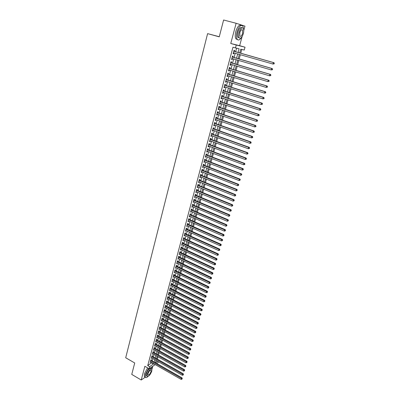 <?xml version="1.0" encoding="UTF-8"?>
<svg xmlns="http://www.w3.org/2000/svg" width="400" height="400" viewBox="0 0 400 400"><rect width="100%" height="100%" fill="white"/><g stroke="black" fill="none" stroke-linecap="round" stroke-linejoin="round"><path stroke-width="0.6" d="M158.77 361.915L156.81 363.515M152.055 368.885L152.76 366.275M219.28 36.715L207.605 33.63L125.7 357.75L134.72 362.98L131.755 374.415L141.215 380L145.305 377.15M243.76 30.535L244.95 26.14L236.13 23.28L230.75 43.485L239.65 45.695L242.13 36.545M239.65 45.695L245.025 47.195L244.245 50.03L240.755 49.2L239.735 52.94M157.335 359.115L157.98 356.745M158.45 355.03L159.1 352.635M159.57 350.92L160.23 348.505M160.695 346.795L161.36 344.355M161.825 342.645L162.5 340.18M162.965 338.47L163.64 335.985M164.105 334.28L164.79 331.765M165.255 330.065L165.945 327.53M166.41 325.83L167.11 323.27M167.57 321.57L168.275 318.985M168.74 317.29L169.45 314.68M169.915 312.985L170.63 310.35M171.095 308.66L171.82 306M172.28 304.31L173.01 301.625M173.47 299.94L174.21 297.225M174.67 295.545L175.415 292.805M175.875 291.125L176.625 288.36M177.085 286.685L177.845 283.895M178.305 282.22L179.07 279.4M179.525 277.73L180.3 274.885M180.755 273.215L181.54 270.345M181.995 268.68L182.785 265.78M183.24 264.115L184.035 261.19M184.49 259.53L185.295 256.575M185.745 254.915L186.56 251.935M187.01 250.28L187.835 247.27M188.285 245.62L189.11 242.58M189.56 240.93L190.4 237.86M190.845 236.215L191.69 233.12M192.14 231.475L192.99 228.35M193.44 226.71L194.3 223.555M194.745 221.92L195.615 218.73M196.06 217.1L196.935 213.885M197.38 212.255L198.265 209.01M198.71 207.385L199.605 204.105M200.045 202.485L200.945 199.175M201.39 197.555L202.3 194.215M202.74 192.605L203.66 189.23M204.1 187.62L205.025 184.215M205.465 182.61L206.4 179.17M206.84 177.57L207.785 174.1M208.22 172.5L209.175 168.995M209.61 167.405L210.575 163.865M211.01 162.28L211.98 158.705M212.415 157.125L213.395 153.52M213.825 151.94L214.82 148.3M215.25 146.725L216.25 143.05M216.68 141.48L217.69 137.77M218.12 136.205L219.14 132.455M219.565 130.895L220.595 127.115M221.02 125.56L222.06 121.74M222.485 120.19L223.535 116.335M223.955 114.79L225.02 110.9M225.44 109.36L226.51 105.43M226.93 103.895L228.01 99.93M228.425 98.4L229.52 94.395M229.935 92.87L231.035 88.825M231.45 87.31L232.565 83.225M232.975 81.715L234.1 77.59M234.51 76.085L235.645 71.925M236.055 70.425L237.2 66.22M237.61 64.725L238.765 60.485M239.17 58.995L240.34 54.71M240.745 53.23L241.775 49.445M207.605 33.63L219.245 36.85L223.61 20L236.13 23.28M151.25 360.35L151.44 359.645L150.78 360.075L150.13 362.505L150.79 362.065M152.34 356.295L152.53 355.585L151.875 356.01L151.22 358.455L151.88 358.01M153.435 352.22L153.63 351.505L152.975 351.925L152.315 354.38L152.975 353.93M154.54 348.12L154.735 347.4L154.075 347.82L153.415 350.285L154.08 349.83M155.65 344.005L155.84 343.28L155.185 343.69L154.52 346.17L155.19 345.71M156.76 339.865L156.955 339.135L156.3 339.54L155.63 342.03L156.305 341.57M157.88 335.705L158.08 334.975L157.42 335.37L156.75 337.875L157.425 337.405M159.005 331.52L159.205 330.785L158.55 331.175L157.87 333.695L158.55 333.22M160.14 327.32L160.335 326.58L159.68 326.965L159 329.495L159.68 329.015M161.275 323.09L161.475 322.35L160.82 322.725L160.135 325.27L160.82 324.79M162.42 318.845L162.62 318.1L161.965 318.47L161.275 321.025L161.96 320.54M163.565 314.575L163.77 313.825L163.115 314.19L162.425 316.76L163.11 316.265M164.72 310.285L164.925 309.53L164.27 309.885L163.575 312.47L164.265 311.975M165.88 305.97L166.085 305.215L165.435 305.56L164.735 308.16L165.43 307.655M167.05 301.635L167.255 300.87L166.6 301.215L165.9 303.825L166.595 303.315M168.22 297.275L168.43 296.51L167.775 296.845L167.07 299.47L167.77 298.955M169.4 292.89L169.61 292.12L168.955 292.45L168.25 295.09L168.95 294.57M170.585 288.485L170.795 287.71L170.145 288.03L169.43 290.685L170.135 290.16M171.78 284.055L171.99 283.28L171.34 283.59L170.62 286.26L171.33 285.73M172.975 279.605L173.185 278.82L172.535 279.125L171.815 281.81L172.525 281.275M174.18 275.125L174.395 274.34L173.745 274.64L173.02 277.335L173.735 276.795M175.39 270.625L175.605 269.835L174.955 270.125L174.23 272.835L174.945 272.29M176.61 266.105L176.825 265.31L176.175 265.59L175.445 268.315L176.165 267.765M177.835 261.555L178.05 260.755L177.4 261.03L176.665 263.77L177.385 263.215M179.065 256.98L179.28 256.18L178.635 256.445L177.895 259.2L178.62 258.635M180.3 252.385L180.52 251.575L179.87 251.835L179.13 254.605L179.855 254.035M181.545 247.76L181.765 246.95L181.12 247.2L180.37 249.985L181.1 249.41M182.795 243.115L183.015 242.295L182.37 242.54L181.62 245.34L182.355 244.76M184.055 238.44L184.275 237.62L183.63 237.855L182.875 240.665L183.61 240.08M185.32 233.74L185.54 232.915L184.895 233.14L184.135 235.97L184.875 235.38M186.59 229.015L186.81 228.185L186.17 228.405L185.405 231.25L186.15 230.65M187.87 224.265L188.09 223.43L187.45 223.64L186.68 226.5L187.43 225.9M189.155 219.49L189.38 218.65L188.735 218.85L187.965 221.725L188.715 221.12M190.445 214.685L190.67 213.845L190.03 214.035L189.255 216.925L189.895 216.73L190.01 216.31M191.745 209.855L191.975 209.01L191.335 209.19L190.55 212.1L191.19 211.915L191.31 211.48M193.05 205L193.28 204.15L192.64 204.32L191.855 207.245L192.495 207.07L192.615 206.62M194.365 200.115L194.595 199.26L193.96 199.425L193.165 202.365L193.805 202.195L193.93 201.73M195.685 195.205L195.92 194.345L195.28 194.5L194.485 197.455L195.125 197.295L195.255 196.815M197.015 190.27L197.25 189.4L196.61 189.545L195.81 192.52L196.45 192.37L196.585 191.875M198.35 185.305L198.585 184.43L197.95 184.565L197.145 187.56L197.785 187.415L197.92 186.905M199.695 180.31L199.93 179.43L199.295 179.56L198.49 182.565L199.125 182.435L199.265 181.91M201.045 175.285L201.285 174.405L200.65 174.52L199.835 177.55L200.47 177.425L200.62 176.88M202.405 170.235L202.645 169.35L202.01 169.455L201.195 172.5L201.825 172.385L201.98 171.825M203.775 165.16L204.015 164.265L203.38 164.365L202.56 167.425L203.19 167.32L203.345 166.745M205.145 160.05L205.39 159.155L204.755 159.24L203.93 162.32L204.56 162.225L204.72 161.63M206.53 154.915L206.77 154.01L206.14 154.09L205.31 157.185L205.94 157.1L206.105 156.49M207.92 149.745L208.165 148.84L207.535 148.905L206.7 152.02L207.33 151.945L207.495 151.32M209.32 144.55L209.565 143.64L208.935 143.695L208.095 146.825L208.725 146.76L208.895 146.12M210.725 139.325L210.97 138.405L210.345 138.455L209.495 141.6L210.125 141.55L210.305 140.89M212.14 134.07L212.385 133.145L211.76 133.18L210.91 136.35L211.535 136.305L211.72 135.625M213.56 128.78L213.81 127.855L213.185 127.88L212.33 131.065L212.955 131.03L213.145 130.335M214.99 123.465L215.245 122.53L214.62 122.545L213.76 125.75L214.385 125.725L214.575 125.015M216.43 118.115L216.685 117.175L216.06 117.18L215.195 120.4L215.82 120.39L216.015 119.66M217.88 112.735L218.135 111.79L217.51 111.785L216.64 115.025L217.265 115.025L217.465 114.275M219.335 107.325L219.59 106.375L218.97 106.355L218.095 109.615L218.715 109.63L218.92 108.86M220.8 101.88L221.055 100.925L220.435 100.895L219.555 104.175L220.175 104.2L220.39 103.41M222.275 96.405L222.53 95.445L221.915 95.405L221.025 98.7L221.645 98.735L221.865 97.93M223.755 90.9L224.015 89.93L223.4 89.88L222.505 93.195L223.125 93.245L223.345 92.415M225.245 85.36L225.505 84.385L224.89 84.32L223.995 87.66L224.61 87.715L224.84 86.87M226.745 79.785L227.01 78.805L226.395 78.73L225.49 82.09L226.105 82.16L226.34 81.29M228.255 74.18L228.52 73.195L227.905 73.105L226.995 76.485L227.61 76.565L227.85 75.68M229.77 68.54L230.04 67.55L229.425 67.45L228.51 70.845L229.125 70.94L229.37 70.035M231.3 62.865L231.565 61.87L230.955 61.755L230.035 65.175L230.65 65.28L230.895 64.355M232.835 57.16L233.105 56.155L232.495 56.03L231.57 59.47L232.18 59.59L232.435 58.64M238.1 52.475L239.095 48.81L232.965 47.245L147.72 365.61L151.765 362.625M152.225 360.905L152.86 358.565M153.32 356.85L153.96 354.48M154.42 352.77L155.065 350.38M155.525 348.67L156.18 346.26M156.64 344.55L157.295 342.115M157.755 340.41L158.42 337.95M158.88 336.245L159.55 333.765M160.01 332.065L160.685 329.555M161.145 327.855L161.825 325.325M162.285 323.63L162.975 321.075M163.43 319.38L164.125 316.8M164.58 315.11L165.285 312.505M165.74 310.815L166.45 308.185M166.905 306.5L167.62 303.845M168.075 302.16L168.8 299.48M169.255 297.795L169.985 295.09M170.435 293.41L171.175 290.68M171.625 289.005L172.37 286.245M172.82 284.57L173.57 281.79M174.025 280.115L174.78 277.305M175.23 275.64L175.995 272.8M176.445 271.135L177.22 268.27M177.665 266.61L178.445 263.715M178.895 262.055L179.685 259.14M180.13 257.48L180.925 254.535M181.37 252.88L182.175 249.905M182.62 248.255L183.43 245.25M183.875 243.605L184.69 240.57M185.135 238.93L185.96 235.865M186.405 234.225L187.235 231.135M187.68 229.5L188.52 226.38M188.96 224.745L189.81 221.595M190.25 219.965L191.11 216.785M191.545 215.16L192.415 211.95M192.85 210.33L193.725 207.09M194.16 205.47L195.045 202.2M195.48 200.58L196.37 197.28M196.805 195.67L197.705 192.335M198.14 190.725L199.045 187.36M199.48 185.76L200.395 182.36M200.83 180.76L201.755 177.33M202.185 175.735L203.12 172.275M203.545 170.68L204.49 167.185M204.92 165.6L205.87 162.07M206.3 160.49L207.26 156.925M207.685 155.345L208.655 151.75M209.08 150.175L210.06 146.545M210.48 144.975L211.47 141.31M211.895 139.745L212.89 136.045M213.31 134.485L214.32 130.75M214.74 129.195L215.755 125.425M216.175 123.875L217.2 120.07M217.62 118.525L218.655 114.68M219.07 113.14L220.12 109.26M220.535 107.725L221.59 103.805M222 102.275L223.07 98.32M223.48 96.795L224.56 92.805M224.97 91.285L226.055 87.255M226.465 85.74L227.56 81.67M227.97 80.165L229.075 76.055M229.48 74.555L230.6 70.405M231.005 68.91L232.135 64.72M232.535 63.23L233.675 59.005M234.08 57.52L235.23 53.25M235.63 51.77L236.59 48.215M234.38 51.415L234.65 50.405L234.045 50.27L233.115 53.73L233.72 53.86L233.98 52.895M155.225 364.595L149.12 368.755L144.86 366.295L141.215 380M149.12 368.755L149.665 366.73L153.695 363.725M147.72 365.61L149.665 366.73M235.47 47.95L236.255 45.025L245.025 47.195M230.75 43.485L236.255 45.025M155.51 362.775L157.69 361.3M239.335 54.425L238.17 58.705M237.765 60.195L236.61 64.43M236.205 65.925L235.06 70.125M234.655 71.625L233.52 75.785M233.11 77.29L231.99 81.41M231.58 82.92L230.47 87M230.055 88.52L228.955 92.56M228.54 94.08L227.455 98.085M227.035 99.61L225.96 103.575M225.54 105.11L224.47 109.04M224.055 110.575L222.995 114.465M222.575 116.01L221.525 119.865M221.105 121.41L220.065 125.23M219.645 126.78L218.615 130.565M218.19 132.12L217.17 135.865M216.745 137.43L215.74 141.14M215.31 142.705L214.31 146.38M213.885 147.955L212.895 151.59M212.465 153.17L211.485 156.775M211.05 158.355L210.08 161.925M209.65 163.515L208.685 167.05M208.255 168.64L207.3 172.145M206.865 173.74L205.92 177.21M205.485 178.81L204.55 182.245M204.115 183.85L203.19 187.255M202.75 188.86L201.835 192.235M201.395 193.845L200.485 197.185M200.045 198.8L199.145 202.11M198.705 203.73L197.815 207.005M197.37 208.63L196.49 211.875M196.045 213.505L195.17 216.72M194.725 218.35L193.86 221.535M193.415 223.17L192.555 226.325M192.11 227.96L191.26 231.09M190.815 232.73L189.97 235.825M189.525 237.47L188.69 240.535M188.24 242.185L187.415 245.22M186.965 246.87L186.145 249.88M185.695 251.535L184.885 254.515M184.435 256.175L183.63 259.125M183.18 260.785L182.385 263.71M181.93 265.375L181.145 268.27M180.69 269.935L179.91 272.805M179.455 274.475L178.68 277.32M178.225 278.99L177.46 281.805M177.005 283.48L176.245 286.27M175.79 287.945L175.04 290.71M174.58 292.39L173.835 295.125M173.38 296.805L172.64 299.515M172.18 301.205L171.45 303.885M170.99 305.575L170.27 308.235M169.81 309.925L169.09 312.56M168.63 314.25L167.92 316.86M167.46 318.555L166.755 321.14M166.295 322.835L165.6 325.395M165.135 327.095L164.445 329.63M163.985 331.33L163.3 333.845M162.835 335.545L162.16 338.035M161.695 339.74L161.025 342.205M160.56 343.915L159.895 346.355M159.43 348.065L158.775 350.48M158.305 352.19L157.655 354.585M157.19 356.3L156.545 358.67M156.075 360.385L155.44 362.735M154.16 362.005L154.795 359.66M155.26 357.945L155.905 355.575M156.37 353.865L157.015 351.47M157.48 349.76L158.135 347.345M158.6 345.635L159.26 343.195M159.725 341.49L160.39 339.03M160.855 337.325L161.525 334.835M161.99 333.135L162.67 330.625M163.13 328.925L163.82 326.39M164.28 324.69L164.97 322.135M165.43 320.44L166.13 317.855M166.59 316.16L167.3 313.555M167.755 311.865L168.47 309.23M168.93 307.545L169.65 304.885M170.105 303.2L170.835 300.515M171.29 298.83L172.025 296.125M172.48 294.44L173.225 291.71M173.68 290.03L174.425 287.27M174.88 285.595L175.635 282.805M176.09 281.135L176.855 278.32M177.305 276.65L178.075 273.81M178.53 272.14L179.305 269.275M179.76 267.61L180.545 264.715M180.995 263.05L181.785 260.13M182.235 258.47L183.035 255.52M183.485 253.865L184.295 250.885M184.74 249.235L185.555 246.225M186.005 244.575L186.83 241.54M187.275 239.895L188.105 236.83M188.55 235.19L189.39 232.095M189.835 230.455L190.68 227.33M191.125 225.695L191.98 222.545M192.425 220.91L193.285 217.725M193.73 216.1L194.6 212.885M195.04 211.26L195.92 208.015M196.36 206.395L197.245 203.12M197.685 201.5L198.585 198.195M199.02 196.58L199.925 193.245M200.36 191.635L201.275 188.265M201.71 186.66L202.635 183.255M203.07 181.655L204 178.22M204.435 176.62L205.375 173.155M205.805 171.56L206.755 168.06M207.185 166.47L208.145 162.94M208.575 161.355L209.54 157.785M209.97 156.205L210.945 152.605M211.375 151.03L212.36 147.395M212.785 145.82L213.78 142.15M214.205 140.585L215.21 136.88M215.635 135.315L216.65 131.575M217.07 130.02L218.095 126.24M218.515 124.69L219.55 120.875M219.97 119.33L221.015 115.48M221.43 113.94L222.485 110.05M222.905 108.515L223.965 104.59M224.38 103.06L225.455 99.1M225.87 97.57L226.955 93.575M227.365 92.05L228.46 88.015M228.875 86.5L229.98 82.425M230.39 80.915L231.505 76.8M231.91 75.295L233.04 71.14M233.445 69.64L234.585 65.445M234.985 63.955L236.135 59.72M236.54 58.23L237.7 53.955M151.67 362.965L153.6 364.065M233.125 53.69L233.72 53.86M231.585 59.415L232.18 59.59M230.055 65.105L230.65 65.28M228.535 70.76L229.125 70.94M227.025 76.385L227.61 76.565M225.52 81.975L226.105 82.16M224.03 87.535L224.61 87.715M222.545 93.055L223.125 93.245M221.07 98.55L221.645 98.735M219.6 104.01L220.175 104.2M218.14 109.435L218.715 109.63M216.69 114.83L217.265 115.025M215.25 120.195L215.82 120.39M213.815 125.53L214.385 125.725M212.39 130.83L212.955 131.03M210.975 136.105L211.535 136.305M209.565 141.345L210.125 141.55M208.165 146.555L208.725 146.76M206.775 151.74L207.33 151.945M205.39 156.89L205.94 157.1M204.01 162.015L204.56 162.225M202.64 167.11L203.19 167.32M201.28 172.175L201.825 172.385M199.93 177.21L200.47 177.425M198.58 182.22L199.125 182.435M197.245 187.2L197.785 187.415M195.91 192.15L196.45 192.37M194.59 197.075L195.125 197.295M193.275 201.975L193.805 202.195M191.965 206.845L192.495 207.07M190.66 211.685L191.19 211.915M189.37 216.505L189.895 216.73M188.08 221.295L188.605 221.525M186.8 226.055L187.325 226.29M185.525 230.795L186.05 231.025M184.26 235.505L184.78 235.74M183 240.195L183.52 240.43M181.75 244.855L182.265 245.09M180.5 249.49L181.015 249.73M179.265 254.1L179.775 254.34M178.03 258.685L178.54 258.93M176.805 263.25L177.315 263.49M175.585 267.785L176.09 268.03M174.375 272.3L174.875 272.545M173.165 276.785L173.67 277.035M171.965 281.25L172.465 281.5M170.775 285.695L171.27 285.94M169.585 290.11L170.08 290.36M168.405 294.505L168.9 294.755M167.23 298.88L167.725 299.13M166.06 303.225L166.55 303.48M164.9 307.555L165.39 307.805M163.74 311.855L164.23 312.11M162.59 316.135L163.075 316.395M161.445 320.395L161.93 320.655M160.31 324.635L160.79 324.89M159.175 328.85L159.655 329.105M158.05 333.04L158.53 333.3M156.925 337.215L157.405 337.475M155.81 341.365L156.29 341.625M154.7 345.495L155.175 345.755M153.6 349.6L154.07 349.865M152.5 353.69L152.97 353.955M151.685 356.725L182.605 374.22L182.305 375.25L151.875 358.02M150.59 360.785L181.405 378.34L181.105 379.37L150.785 362.07M274.13 63.875L274.3 63.285L274.13 63.875L272.935 64.04L233.38 52.735M273.915 63.83L272.935 64.04L273.365 62.565L273.905 62.68L233.81 51.21M233.77 51.28L273.365 62.565L274.085 63.235M274.3 63.285L273.905 62.68M243.6 29.15L242.92 26.185C240.925 24.385 238.97 26.27 237.05 31.84C236.255 35.1 236.285 37.55 237.15 39.185C238.285 40.655 239.685 40.12 241.355 37.58M241.295 25.395C239.285 24.44 237.45 26.475 235.8 31.5C235.005 34.76 235.04 37.21 235.91 38.845L237.525 39.65M239.275 37.92L237.97 37.385C237.35 36.205 237.325 34.435 237.9 32.09C239.16 28.325 240.515 26.895 241.96 27.8M243.33 33.66C243.915 31.31 243.895 29.53 243.275 28.33C241.84 27.035 240.435 28.39 239.055 32.4C238.475 34.75 238.495 36.515 239.115 37.7C240.55 38.99 241.955 37.64 243.33 33.66M239.825 32.625L239.86 36.045C240.785 36.875 241.695 36.005 242.58 33.44L242.54 30.005C241.62 29.175 240.715 30.045 239.825 32.625M151.965 369.38L151.75 366.965M148.575 368.44L145.335 374.4L145.275 377.1C145.77 377.875 146.675 377.67 147.985 376.495M147.62 367.885L144.38 373.84L144.325 376.54L145.125 377.01M146.79 376.045L146.215 375.71L146.26 373.765C147.895 369.71 149.47 367.98 150.99 368.57L151.285 368.74M151.815 371.04L151.865 369.075C150.35 368.49 148.775 370.22 147.14 374.275L147.095 376.225C148.615 376.795 150.19 375.065 151.815 371.04M147.98 373.695L147.95 374.95C148.93 375.32 149.945 374.205 150.99 371.61L151.02 370.345C150.045 369.97 149.03 371.085 147.98 373.695M150.66 370.135L151.02 370.345M272.41 69.76L272.58 69.175L272.41 69.76L271.22 69.935L231.84 58.47M272.195 69.72L271.22 69.935L271.65 68.465L272.19 68.565L232.25 56.935M232.225 57.035L271.65 68.465L272.365 69.135M272.58 69.175L272.19 68.565M270.705 75.615L270.875 75.03L270.705 75.615L269.515 75.79L230.305 64.18M270.485 75.58L269.515 75.79L269.94 74.33L270.485 74.42L230.735 62.655M230.685 62.755L269.94 74.33L270.655 74.995M270.875 75.03L270.485 74.42M269.005 81.43L269.175 80.85L269.005 81.43L267.82 81.61L228.78 69.855M268.79 81.4L267.82 81.61L268.245 80.155L268.79 80.235L229.21 68.325M229.16 68.44L268.245 80.155L268.955 80.82M269.175 80.85L268.79 80.235M267.32 87.21L267.49 86.63L267.32 87.21L266.135 87.39L227.26 75.5M267.1 87.185L266.135 87.39L266.555 85.95L267.105 86.015L227.695 73.965M227.64 74.095L266.555 85.95L267.27 86.605M267.49 86.63L267.105 86.015M265.645 92.95L265.81 92.38L265.645 92.95L264.46 93.14L225.755 81.11M265.425 92.93L264.46 93.14L264.88 91.705L265.43 91.755L226.17 79.555M226.13 79.71L264.88 91.705L265.59 92.36M265.81 92.38L265.43 91.755M263.975 98.66L264.145 98.09L263.975 98.66L262.8 98.85L224.255 86.685M263.755 98.645L262.8 98.85L263.215 97.425L263.765 97.465L224.675 85.125M224.63 85.295L263.215 97.425L263.925 98.075M264.145 98.09L263.765 97.465M262.32 104.335L262.485 103.77L262.32 104.335L261.145 104.53L222.765 92.23M262.1 104.325L261.145 104.53L261.555 103.115L262.11 103.14L223.2 90.68M223.135 90.85L261.555 103.115L262.265 103.76M262.485 103.77L262.11 103.14M260.675 109.975L260.84 109.41L260.675 109.975L259.5 110.175L221.285 97.74M260.455 109.97L259.5 110.175L259.91 108.765L260.47 108.78L221.72 96.185M221.655 96.365L259.91 108.765L260.62 109.405M260.84 109.41L260.47 108.78M259.04 115.58L259.205 115.02L259.04 115.58L257.87 115.78L219.81 103.22M258.815 115.58L257.87 115.78L258.275 114.38L258.835 114.385L220.25 101.66M220.18 101.855L258.275 114.38L258.98 115.02M259.205 115.02L258.835 114.385M257.415 121.15L257.575 120.595L257.415 121.15L256.245 121.355L218.35 108.665M257.19 121.155L256.245 121.355L256.65 119.965L257.21 119.955L218.775 107.085M218.715 107.305L256.65 119.965L257.35 120.6M257.575 120.595L257.21 119.955M255.8 126.69L255.96 126.135L255.8 126.69L254.63 126.9L216.895 114.08M255.575 126.7L254.63 126.9L255.035 125.515L255.595 125.495L217.335 112.51M217.255 112.73L255.035 125.515L255.735 126.145M255.96 126.135L255.595 125.495M254.19 132.195L254.35 131.645L254.19 132.195L253.025 132.405L215.445 119.465M253.965 132.205L253.025 132.405L253.425 131.03L253.99 131L215.89 117.885M215.81 118.12L253.425 131.03L254.125 131.66M254.35 131.645L253.99 131M252.595 137.665L252.53 137.14L252.595 137.665L251.43 137.88L214.01 124.815M252.37 137.685L251.43 137.88L251.83 136.515L252.395 136.47L214.45 123.235M214.365 123.48L251.83 136.515L252.53 137.14M252.755 137.12L252.395 136.47M251.005 143.105L250.94 142.585L251.005 143.105L249.845 143.325L212.58 130.135M250.78 143.125L249.845 143.325L250.245 141.965L250.81 141.91L213.01 128.535M212.935 128.81L250.245 141.965L250.94 142.585M251.165 142.56L250.81 141.91M249.43 148.51L249.36 148L249.43 148.51L248.27 148.735L211.155 135.425M249.205 148.54L248.27 148.735L248.665 147.385L249.235 147.315L211.585 133.835M211.51 134.105L248.665 147.385L249.36 148M249.585 147.97L249.235 147.315M247.86 153.885L247.79 153.38L247.86 153.885L246.705 154.11L209.745 140.685M247.635 153.915L246.705 154.11L247.095 152.77L247.665 152.69L210.175 139.075M210.095 139.37L247.095 152.77L247.79 153.38M248.02 153.35L247.665 152.69M246.3 159.23L246.23 158.73L246.3 159.23L245.15 159.455L208.34 145.915M246.075 159.265L245.15 159.455L245.535 158.125L246.11 158.035L208.77 144.3M208.69 144.61L245.535 158.125L246.23 158.73M246.46 158.695L246.11 158.035M244.75 164.54L244.68 164.05L244.75 164.54L243.6 164.77L206.94 151.11M244.525 164.58L243.6 164.77L243.985 163.445L244.56 163.345L207.39 149.51M207.29 149.815L243.985 163.445L244.68 164.05M244.905 164.01L244.56 163.345M243.21 169.82L243.135 169.335L243.21 169.82L242.065 170.055L205.55 156.28M242.98 169.865L242.065 170.055L242.445 168.735L243.02 168.625L205.99 154.66M205.9 154.99L242.445 168.735L243.135 169.335M243.365 169.295L243.02 168.625M204.515 160.14L240.915 173.995L240.535 175.305L204.17 161.42M204.62 159.81L241.49 173.875L240.915 173.995L241.6 174.595L241.45 175.115L241.6 174.595M241.83 174.545L241.49 173.875M240.535 175.305L241.45 175.115M203.14 165.255L239.39 179.225L239.01 180.53L202.795 166.53M203.235 164.9L239.97 179.095L239.39 179.225L240.08 179.82L239.925 180.34L240.08 179.82M240.31 179.765L239.97 179.095M239.01 180.53L239.925 180.34M201.77 170.345L237.88 184.425L237.5 185.72L201.43 171.615M201.87 169.98L238.455 184.285L237.88 184.425L238.565 185.015L238.41 185.53L238.565 185.015M238.795 184.955L238.455 184.285M237.5 185.72L238.41 185.53M200.41 175.405L236.375 189.59L236 190.88L200.075 176.665M200.515 175.03L236.955 189.44L236.375 189.59L237.055 190.18L236.905 190.695L237.055 190.18M237.29 190.12L236.955 189.44M236 190.88L236.905 190.695M199.06 180.435L234.875 194.73L234.505 196.01L198.725 181.69M199.165 180.05L235.46 194.57L234.875 194.73L235.56 195.315L235.41 195.825L235.56 195.315M235.79 195.25L235.46 194.57M234.505 196.01L235.41 195.825M197.715 185.44L233.39 199.84L233.02 201.11L197.38 186.685M197.82 185.06L233.97 199.67L233.39 199.84L234.07 200.42L233.92 200.925L234.07 200.42M234.3 200.35L233.97 199.67M233.02 201.11L233.92 200.925M196.38 190.415L231.91 204.92L231.54 206.185L196.045 191.655M196.49 190.005L232.495 204.735L231.91 204.92L232.59 205.495L232.44 206L232.59 205.495M232.82 205.42L232.495 204.735M231.54 206.185L232.44 206M195.05 195.365L230.44 209.97L230.075 211.225L194.72 196.595M195.175 194.955L231.025 209.78L230.44 209.97L231.115 210.54L230.97 211.045L231.115 210.54M231.35 210.465L231.025 209.78M230.075 211.225L230.97 211.045M193.725 200.285L228.975 214.99L228.615 216.24L193.395 201.51M193.84 199.85L229.565 214.79L228.975 214.99L229.655 215.56L229.505 216.06L229.655 215.56M229.885 215.475L229.565 214.79M228.615 216.24L229.505 216.06M192.41 205.175L227.525 219.98L227.16 221.225L192.085 206.395M192.53 204.735L228.11 219.77L227.525 219.98L228.2 220.545L228.055 221.045L228.2 220.545M228.43 220.46L228.11 219.77M227.16 221.225L228.055 221.045M191.105 210.04L226.08 224.945L225.72 226.18L190.78 211.255M191.24 209.605L226.665 224.725L226.08 224.945L226.75 225.505L226.605 226L226.75 225.505M226.985 225.42L226.665 224.725M225.72 226.18L226.605 226M189.805 214.88L224.64 229.88L224.28 231.11L189.48 216.085M189.94 214.43L225.23 229.65L224.64 229.88L225.31 230.44L225.17 230.93L225.31 230.44M225.55 230.345L225.23 229.65M224.28 231.11L225.17 230.93M188.51 219.69L223.21 234.785L222.855 236.01L188.19 220.89M188.63 219.24L223.805 234.55L223.21 234.785L223.88 235.345L223.74 235.83L223.88 235.345M224.12 235.25L223.805 234.55M222.855 236.01L223.74 235.83M187.225 224.475L221.79 239.665L221.435 240.88L186.905 225.67M187.355 223.995L222.385 239.42L221.79 239.665L222.46 240.22L222.315 240.705L222.46 240.22M222.695 240.12L222.385 239.42M221.435 240.88L222.315 240.705M185.945 229.235L220.375 244.52L220.025 245.725L185.625 230.42M186.08 228.745L220.97 244.265L220.375 244.52L221.045 245.07L220.905 245.55L221.045 245.07M221.28 244.965L220.97 244.265M220.025 245.725L220.905 245.55M184.675 233.965L218.97 249.345L218.62 250.545L184.355 235.145M184.825 233.48L219.565 249.08L218.97 249.345L219.64 249.89L219.5 250.37L219.64 249.89M219.875 249.785L219.565 249.08M218.62 250.545L219.5 250.37M183.41 238.675L217.575 254.14L217.225 255.335L183.095 239.845M183.54 238.185L218.17 253.87L217.575 254.14L218.24 254.685L218.1 255.16L218.24 254.685M218.48 254.575L218.17 253.87M217.225 255.335L218.1 255.16M182.15 243.355L216.185 258.91L215.84 260.1L181.835 244.52M182.29 242.835L216.785 258.63L216.185 258.91L216.85 259.45L216.71 259.925L216.85 259.45M217.085 259.34L216.785 258.63M215.84 260.1L216.71 259.925M180.9 248.01L214.805 263.655L214.46 264.835L180.59 249.17M181.04 247.485L215.4 263.365L214.805 263.655L215.465 264.195L215.33 264.665L215.465 264.195M215.705 264.075L215.4 263.365M214.46 264.835L215.33 264.665M179.655 252.645L213.43 268.375L213.09 269.55L179.345 253.795M179.8 252.105L214.03 268.075L213.43 268.375L214.09 268.91L213.955 269.38L214.09 268.91M214.33 268.79L214.03 268.075M213.09 269.55L213.955 269.38M178.415 257.25L212.065 273.065L211.725 274.235L178.11 258.395M178.565 256.7L212.665 272.76L212.065 273.065L212.725 273.595L212.585 274.065L212.725 273.595M212.965 273.475L212.665 272.76M211.725 274.235L212.585 274.065M177.185 261.83L210.705 277.73L210.365 278.895L176.88 262.97M177.335 261.275L211.305 277.415L210.705 277.73L211.365 278.26L211.225 278.725L211.365 278.26M211.605 278.135L211.305 277.415M210.365 278.895L211.225 278.725M175.96 266.385L209.355 282.37L209.015 283.525L175.655 267.52M176.105 265.845L209.955 282.05L209.355 282.37L210.01 282.895L209.875 283.36L210.01 282.895M210.25 282.765L209.955 282.05M209.015 283.525L209.875 283.36M174.745 270.92L208.01 286.985L207.675 288.135L174.44 272.05M174.89 270.365L208.615 286.655L208.01 286.985L208.665 287.51L208.53 287.965L208.665 287.51M208.905 287.375L208.615 286.655M207.675 288.135L208.53 287.965M173.53 275.425L206.675 291.575L206.34 292.715L173.23 276.55M173.68 274.865L207.28 291.235L206.675 291.575L207.325 292.095L207.195 292.55L207.325 292.095M207.57 291.96L207.28 291.235M206.34 292.715L207.195 292.55M172.325 279.91L205.345 296.14L205.015 297.275L172.025 281.03M172.485 279.32L205.95 295.79L205.345 296.14L205.995 296.655L205.865 297.11L205.995 296.655M206.24 296.515L205.95 295.79M205.015 297.275L205.865 297.11M171.13 284.37L204.025 300.675L203.695 301.81L170.83 285.48M171.285 283.795L204.63 300.325L204.025 300.675L204.675 301.19L204.54 301.645L204.675 301.19M204.915 301.05L204.63 300.325M203.695 301.81L204.54 301.645M169.935 288.805L202.71 305.19L202.38 306.315L169.64 289.91M170.1 288.2L203.315 304.83L202.71 305.19L203.36 305.705L203.225 306.15L203.36 305.705M203.6 305.56L203.315 304.83M202.38 306.315L203.225 306.15M168.75 293.22L201.4 309.68L201.075 310.8L168.455 294.32M168.915 292.605L202.01 309.31L201.4 309.68L202.05 310.19L201.92 310.635L202.05 310.19M202.29 310.04L202.01 309.31M201.075 310.8L201.92 310.635M167.57 297.61L200.1 314.145L199.775 315.26L167.275 298.705M167.74 296.985L200.71 313.77L200.1 314.145L200.745 314.65L200.615 315.095L200.745 314.65M200.99 314.5L200.71 313.77M199.775 315.26L200.615 315.095M166.395 301.975L198.805 318.59L198.485 319.695L166.105 303.065M166.56 301.37L199.415 318.205L198.805 318.59L199.45 319.09L199.325 319.535L199.45 319.09M199.695 318.935L199.415 318.205M198.485 319.695L199.325 319.535M165.23 306.32L197.52 323.005L197.2 324.105L164.94 307.405M165.4 305.68L198.13 322.615L197.52 323.005L198.165 323.505L198.035 323.945L198.165 323.505M198.41 323.35L198.13 322.615M197.2 324.105L198.035 323.945M164.07 310.64L196.24 327.4L195.92 328.495L163.78 311.72M164.235 310.015L196.85 327L196.24 327.4L196.885 327.895L196.755 328.335L196.885 327.895M197.125 327.735L196.85 327M195.92 328.495L196.755 328.335M162.915 314.94L194.97 331.77L194.65 332.86L162.625 316.01M163.09 314.285L195.58 331.365L194.97 331.77L195.61 332.265L195.48 332.7L195.61 332.265M195.855 332.1L195.58 331.365M194.65 332.86L195.48 332.7M161.765 319.215L193.7 336.115L193.385 337.2L161.475 320.28M161.94 318.55L194.315 335.705L193.7 336.115L194.34 336.61L194.215 337.04L194.34 336.61M194.585 336.445L194.315 335.705M193.385 337.2L194.215 337.04M160.62 323.47L192.445 340.44L192.13 341.515L160.335 324.53M160.8 322.8L193.055 340.02L192.445 340.44L193.08 340.93L192.955 341.36L193.08 340.93M193.325 340.76L193.055 340.02M192.13 341.515L192.955 341.36M159.485 327.7L191.19 344.74L190.88 345.81L159.2 328.755M159.66 327.05L191.805 344.315L191.19 344.74L191.83 345.23L191.705 345.655L191.83 345.23M192.075 345.055L191.805 344.315M190.88 345.81L191.705 345.655M158.35 331.91L189.945 349.02L189.635 350.085L158.07 332.96M158.535 331.225L190.56 348.585L189.945 349.02L190.58 349.505L190.455 349.93L190.58 349.505M190.825 349.33L190.56 348.585M189.635 350.085L190.455 349.93M157.225 336.1L188.705 353.275L188.395 354.335L156.945 337.145M157.415 335.405L189.32 352.835L188.705 353.275L189.34 353.755L189.215 354.18L189.34 353.755M189.585 353.58L189.32 352.835M188.395 354.335L189.215 354.18M156.105 340.27L187.475 357.505L187.165 358.56L155.825 341.305M156.29 339.59L188.09 357.06L187.475 357.505L188.105 357.985L187.985 358.41L188.105 357.985M188.35 357.805L188.09 357.06M187.165 358.56L187.985 358.41M154.99 344.415L186.245 361.72L185.94 362.765L154.715 345.445M155.18 343.705L186.865 361.265L186.245 361.72L186.88 362.195L186.755 362.615L186.88 362.195M187.125 362.015L186.865 361.265M185.94 362.765L186.755 362.615M153.885 348.54L185.025 365.905L184.725 366.95L153.605 349.565M154.075 347.82L185.645 365.445L185.025 365.905L185.66 366.38L185.535 366.8L185.66 366.38M185.905 366.195L185.645 365.445M184.725 366.95L185.535 366.8M152.78 352.64L183.815 370.075L183.51 371.11L152.505 353.665M152.98 351.92L184.43 369.605L183.815 370.075L184.445 370.545L184.32 370.96L184.445 370.545M184.69 370.36L184.43 369.605M183.51 371.11L184.32 370.96M151.87 356.02L183.225 373.745L182.605 374.22L183.235 374.685L183.115 375.1L183.235 374.685M183.48 374.5L183.225 373.745M182.305 375.25L183.115 375.1M150.805 360.065L182.025 377.865L181.405 378.34L182.03 378.81L181.915 379.22L182.03 378.81M182.28 378.615L182.025 377.865M181.105 379.37L181.915 379.22M241.535 29.74L242.54 30.005M237.97 37.385L239.115 37.7M237.15 39.185L235.91 38.845M146.215 375.71L147.095 376.225M145.275 377.1L144.325 376.54"/></g></svg>
